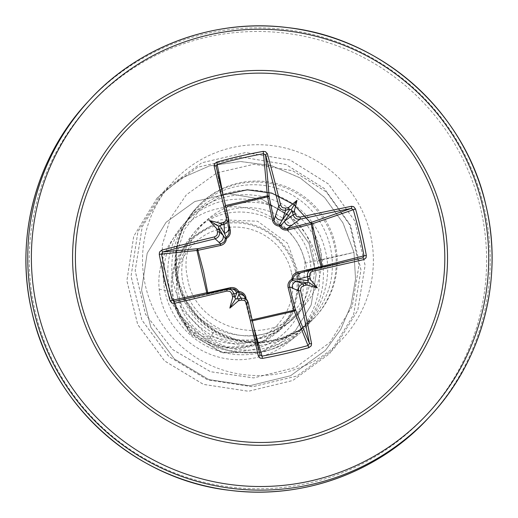 <?xml version="1.0" encoding="UTF-8"?>
<svg xmlns="http://www.w3.org/2000/svg" width="518" height="518" viewBox="0 0 518 518"><rect width="100%" height="100%" fill="white"/><g stroke="black" fill="none" stroke-linecap="round" stroke-linejoin="round"><path stroke-width="0.39" stroke-dasharray="2.59 1.94" d="M245.946 297.442L251.495 320.04A1.742 0.615 166.4 0 1 249.941 319.787L249.941 319.787A1.742 1.742 0 0 0 249.961 319.852A1.742 1.593 -16 0 1 249.961 319.852A1.742 1.593 -16 0 1 249.941 319.768A1.742 0.615 166.4 0 0 249.941 319.787L244.509 297.215L248.187 302.48M291.388 272.177A58.294 58.197 42.8 0 0 221.451 228.529A58.294 58.197 42.8 0 0 177.92 298.387A58.294 58.197 42.8 0 0 247.863 342.029A58.294 58.197 42.8 0 0 291.388 272.177M295.461 271.231A62.484 62.374 42.8 0 0 220.5 224.456A62.484 62.374 42.8 0 0 173.847 299.326A62.484 62.374 42.8 0 0 248.808 346.102A62.484 62.374 42.8 0 0 295.461 271.231M309.809 322.403L309.829 322.384C284.563 346.063 243.46 349.825 214.012 331.358C195.934 320.04 183.903 304.234 177.914 283.929A80.672 80.53 -137.2 0 1 276.256 184.771A80.672 80.53 -137.2 0 1 309.809 322.403L310.178 321.918C284.693 345.512 243.609 349.203 214.251 330.795C204.675 324.948 196.743 317.372 190.456 308.074C167.152 277.493 171.711 232.446 198.148 207.219C223.698 180.847 268.421 177.085 298.433 199.08C329.228 219.917 341.317 263.837 325.272 297.915C310.509 332.562 269.535 352.907 233.197 343.719C196.536 335.904 169.282 299.754 171.982 262.84C173.297 225.874 204.493 193.337 241.394 190.482C278.14 186.189 315.598 212.089 324.78 248.562C335.34 284.647 316.265 326.476 281.934 342.191C248.232 359.214 203.82 347.973 182.556 317.346C160.107 287.555 163.701 242.482 190.352 217.003C215.961 190.494 261.091 187.102 290.818 209.706C321.387 231.112 332.485 275.615 315.326 309.265C299.488 343.544 257.588 362.483 221.562 351.767C185.133 342.469 159.421 304.895 163.928 268.201C166.971 231.339 199.702 200.317 236.713 199.216C273.698 196.717 309.764 224.21 317.34 261.227C328.425 304.377 296.38 352.078 252.285 358.359C208.437 367.12 162.969 332.88 159.168 289.161C155.581 252.81 181.397 216.524 217.12 208.89C252.428 199.754 292.638 221.503 303.723 256.993C316.44 291.874 296.769 334.686 261.357 346.807C226.67 360.813 183.366 339.776 174.391 304.014C183.521 335.774 219.774 355.594 251.334 346.27C283.307 338.487 304.59 302.855 296.341 270.998C289.737 239.264 256.086 216.731 224.236 222.734C192.139 227.26 167.554 259.447 171.607 291.647L173.426 299.799L180.646 317.048L192.67 331.436L226.69 346.95L245.694 346.626L263.876 340.85L291.524 315.138L300.375 278.49L287.555 243.227L257.608 221.238L220.862 219.749L189.782 239.096L175.006 272.591L181.546 308.838L207.375 335.683L244.01 344.036L279.448 331.041L302.266 300.816L305.076 263.228C296.283 211.124 222.235 193.473 192.023 235.373C157.673 273.925 190.948 342.534 243.751 340.002C296.639 342.689 331.183 273.925 297.675 233.378C268.389 189.73 193.959 204.5 184.13 255.277C169.185 304.811 227.959 353.697 275.343 329.649C324.715 310.444 328.011 233.508 281.015 210.696C236.512 183.197 175.246 227.629 187.594 278.134C194.703 329.726 269.502 349.877 302.344 307.841C317.748 291.213 323.854 271.646 320.674 249.145L310.625 222.85M223.116 194.891L200.842 208.663L184.667 229.26L176.411 254.183L177.195 280.775L177.914 283.929M190.456 308.074C217.91 344.69 278.71 345.318 302.344 307.841M159.168 289.161L171.607 291.647M305.076 263.228L353.982 252.389L355.549 279.137L351.016 305.264L340.76 329.409L325.44 350.343L290.604 375.718L249.605 385.742L208.799 379.565L174.255 358.819L150.848 327.266L141.576 290.132L147.183 253.27L166.11 222.235L194.839 201.483L228.6 193.622L262.069 199.268L290.209 216.945L309.045 243.473L316.2 274.456L311.169 305.076L295.331 330.808L278.988 344.166L260.03 352.37L220.519 352.117L188.779 332.07L173.426 299.799M317.34 261.227L353.949 252.428L342.968 222.934L324.559 197.481L300.077 177.907L271.328 165.624L240.404 161.519L209.589 165.87L181.132 178.354L157.116 198.038L181.164 178.315L209.622 165.831L240.443 161.48L271.361 165.592L300.116 177.875L324.592 197.449L343 222.895L353.982 252.389L355.516 279.176L350.984 305.303L340.727 329.448L325.408 350.382L290.572 375.751L249.572 385.78L208.767 379.603L174.223 358.857L150.816 327.305L141.543 290.164L147.144 253.302L166.077 222.267L194.807 201.515L228.567 193.661L262.03 199.3L290.177 216.984L309.013 243.505L316.168 274.495L311.137 305.108L295.292 330.847L261.402 352.007L223.167 352.887L191.453 334.991L174.404 304.972L173.433 300.045M174.391 304.014L174.404 304.972M157.155 197.999L133.735 236.286L126.897 280.724L137.723 324.501L164.601 360.91L203.483 384.362L248.485 391.245L292.787 380.471L329.694 353.632L353.619 314.782L360.962 269.794L350.654 225.466L324.3 188.507L285.955 164.491L241.492 157.038L197.721 167.23L161.331 193.486L137.911 231.766L131.067 276.198L141.887 319.975L168.751 356.39L207.621 379.856L252.616 386.752L296.924 375.984L333.832 349.158L357.77 310.314L365.132 265.313L354.83 220.972L328.47 184L290.106 159.984L245.629 152.538L201.845 162.749L165.462 189.031L142.23 226.845L135.198 270.746L145.487 314.128L172.52 349.449L210.548 371.704L253.716 377.9L295.564 367.482L329.979 342.385L352.259 306.267L359.052 265.002L349.786 224.883L326.346 191.88L292.696 170.72L254.221 164.193L216.893 172.831L186.331 194.846L170.441 218.214L162.283 245.001L163.209 278.315L170.675 300.602L179.086 314.905L207.724 341.634L214.251 330.795M157.116 198.038L133.702 236.325L126.865 280.762L137.684 324.54L164.569 360.949L203.451 384.401L248.446 391.284L292.754 380.51L329.662 353.665L353.58 314.821L360.929 269.833L350.621 225.505L324.268 188.546L285.923 164.53L241.459 157.071L197.682 167.269L161.299 193.518L137.879 231.805L131.035 276.236L141.848 320.014L168.719 356.429L207.589 379.888L252.583 386.791L296.885 376.023L333.799 349.197L357.737 310.347L365.093 265.352L354.791 221.005L328.431 184.032L290.074 160.017L245.597 152.577L201.813 162.788L165.423 189.064L142.197 226.884L135.159 270.784L145.454 314.161L172.488 349.488L210.515 371.743L253.684 377.933L295.532 367.521L329.947 342.424L352.227 306.306L359.013 265.041L349.747 224.922L326.314 191.919L292.657 170.752L254.183 164.232L216.854 172.87L186.292 194.885L170.409 218.253L162.244 245.04L163.176 278.354L170.642 300.634L179.047 314.944L207.724 341.634A77.765 77.629 -137.2 0 0 310.178 321.918M309.829 322.384A77.765 77.629 -137.2 0 1 207.757 341.595L214.012 331.358M321.995 267.204A1.742 1.528 -103.8 0 1 320.972 268.123L297.759 273.536L311.817 269.535M228.218 220.733L225.116 206.669A1.742 0.343 81.6 0 1 225.123 205.607L225.57 205.542M228.412 217.489L229.021 230.639A1.742 0.46 -12.7 0 0 229.021 230.639L223.815 207.491A1.742 1.541 169.4 0 1 223.795 207.42L223.795 207.42A1.742 1.541 169.4 0 1 225.123 205.607L223.478 196.801M228.917 289.063L231.222 288.908A1.742 0.596 77.1 0 1 231.022 288.869M252.357 320.817L251.962 320.933A1.742 1.593 -16 0 1 249.961 319.859L259.978 354.856L249.941 319.768L243.81 295.487M297.41 273.627L320.979 268.117A1.742 1.742 0 0 0 320.992 268.117L362.742 257.899L320.972 268.123A1.742 0.486 76.9 0 0 320.979 268.117A1.742 0.486 76.9 0 0 321.192 267.385M229.163 231.643L223.808 207.478A1.742 1.742 0 0 1 223.795 207.42L216.11 166.33L223.808 207.478A1.742 0.512 -12.7 0 0 223.815 207.491A1.742 0.512 -12.7 0 1 225.116 206.669M231.96 288.785L208.722 294.049A1.742 1.599 77.9 0 1 208.696 294.056L208.696 294.056A1.742 1.599 77.9 0 1 207.362 293.7M235.496 289.53L231.216 288.908L208.722 294.049A1.742 1.742 0 0 1 208.696 294.056L174.313 301.424L208.722 294.049A1.742 0.641 77.1 0 1 208.087 293.531M244.742 296.924A5.808 5.802 -35.8 0 1 245.687 299.009M229.694 289.031A5.808 5.802 87.3 0 1 230.724 288.889M228.788 226.405A5.808 5.763 177.6 0 1 228.937 227.473M244.373 296.393L244.509 297.215A1.742 0.57 166.5 0 0 244.509 297.215A1.742 0.57 166.5 0 0 245.15 297.487M229.085 230.445A1.742 0.46 -12.7 0 0 229.014 230.633L229.105 232.912M480.672 208.683A228.859 228.464 42.8 0 0 206.106 37.348A228.859 228.464 42.8 0 0 35.23 311.583A228.859 228.464 42.8 0 0 309.796 482.912A228.859 228.464 42.8 0 0 480.672 208.683M428.535 417.884A232.349 231.941 42.8 0 0 484.207 207.75A232.349 231.941 42.8 0 0 317.515 35.69A232.349 231.941 42.8 0 0 87.646 102.078M178.05 279.778A80.672 80.53 42.8 0 0 315.734 316.466A80.672 80.53 42.8 0 0 277.182 183.767A80.672 80.53 42.8 0 0 178.05 279.778M145.526 286.104A115.52 115.32 42.8 0 0 284.123 372.584A115.52 115.32 42.8 0 0 370.376 234.162A115.52 115.32 42.8 0 0 231.786 147.675A115.52 115.32 42.8 0 0 145.526 286.104M226.852 289.167L228.865 289.07M251.495 320.04A1.742 0.35 73 0 0 251.962 320.933L253.943 327.862M314.802 317.469L298.964 330.251L279.098 339.044L257.588 342.197L235.988 339.484L215.883 331.086L198.744 317.618L185.826 300.064L178.075 279.714C172.455 252.175 178.891 227.881 197.377 206.818L196.445 207.822M241.984 293.576L243.22 294.658"/><path stroke-width="0.78" d="M309.609 276.185L297.973 279.202L293.11 278.93A1.742 1.722 -81.3 0 1 292.223 280.355L296.678 281.28L302.888 283.896A229.746 12.413 -12.9 0 0 306.494 283.029L307.983 282.077L308.288 280.154A229.746 31.171 -102.8 0 0 307.511 276.476C307.083 272.967 308.521 270.649 311.817 269.535A229.578 1.599 -13 0 1 362.742 257.899L363.999 255.84L366.33 255.458L366.058 257.77L363.953 259.563A231.313 1.612 167 0 0 312.645 271.29L310.703 272.384L309.926 273.498L309.609 276.185A231.481 31.404 77.2 0 1 310.308 279.5A172.585 128.878 34.4 0 1 317.346 287.878A172.585 114.743 -150.3 0 1 306.896 284.978A231.481 12.503 167.1 0 1 303.645 285.755L301.677 286.875L300.893 287.989L300.576 290.663L298.536 290.851C298.109 287.354 299.559 285.036 302.888 283.896A1.742 0.324 76.6 0 1 303.645 285.755M300.576 290.663A231.313 17.34 77 0 1 311.564 343.635L311.221 345.81L308.864 347.688A232.342 94.762 168.2 0 1 285.806 353.529A232.342 94.762 168.2 0 1 262.419 358.417L262.037 356.151A230.601 94.049 -11.8 0 0 285.25 351.301A230.601 94.049 -11.8 0 0 308.126 345.506L309.447 343.428A229.578 17.211 -103 0 0 298.536 290.851L289.491 286.81A1.742 0.57 -14.4 0 1 288.157 287.691C287.412 284.123 288.636 281.3 291.835 279.221C292.249 275.498 294.263 273.128 297.869 272.105L321.102 266.569L315.32 245.623L311.234 224.164L288.04 229.882C284.376 230.62 281.527 229.39 279.493 226.198C275.725 225.77 273.374 223.757 272.436 220.144L267.508 196.879A1.742 0.505 168.4 0 1 269.192 197.008L274.003 220.247L278.755 205.86A1.742 0.388 -13.9 0 1 280.646 205.031L281.773 206.973L282.893 207.757L285.567 208.074A231.481 27.778 -13.3 0 1 288.837 207.381A172.585 120.752 -58.4 0 1 296.982 200.369A172.585 123.465 122.3 0 1 294.321 210.8A231.481 31.404 77.2 0 1 295.15 214.057L296.283 216.025L297.397 216.809L300.045 217.133A231.313 13.701 -13.2 0 1 351.56 206.287L353.658 206.643L355.523 209.007A232.342 111.875 77.9 0 1 361.493 232.064A232.342 111.875 77.9 0 1 366.33 255.458M228.218 220.733L230.225 229.895C230.879 233.566 229.629 236.409 226.483 238.442C226.016 242.21 224.029 244.554 220.519 245.48L197.902 250.343A1.742 0.641 78.2 0 1 198.161 248.659L220.752 243.913L215.132 238.804A229.578 13.598 166.8 0 0 162.827 251.936L161.532 254.027A230.601 90.786 76.1 0 0 172.261 300.129L174.339 301.418A1.742 0.654 -103.2 0 1 174.339 301.418A229.578 1.599 -13 0 1 226.839 289.167L230.646 289.575L232.226 290.682L233.812 293.499A229.746 8.806 76.8 0 0 234.686 297.157L235.651 298.782L237.568 298.957A229.746 12.413 -12.9 0 0 241.239 298.135L245.053 298.569L247.248 300.401L248.187 302.48A229.578 5.212 76.9 0 1 259.978 354.856L262.037 356.151L253.943 327.862M207.362 293.7A1.742 1.599 77.9 0 1 206.773 292.735L197.002 250.738A1.742 1.599 84.7 0 1 198.161 248.659L162.827 251.936A1.742 0.654 75.4 0 1 161.733 250.136A231.313 13.701 -13.2 0 1 214.433 236.907L216.407 235.787L217.191 234.667L217.489 231.993L219.464 231.837C219.91 235.321 218.466 237.645 215.132 238.804L214.433 236.907M225.57 205.542L267.113 195.908A1.742 1.535 175.1 0 1 269.192 197.008L265.592 154.979L263.5 153.716L263.176 151.379L265.501 151.664L267.379 153.762A231.313 17.34 77 0 1 280.646 205.031M252.136 319.846L293.894 310.243L288.157 287.691M262.419 358.417L260.107 358.126L258.307 355.937A231.313 5.251 -103.1 0 0 246.432 303.166L245.338 301.198L244.224 300.408L241.53 300.103A231.481 12.503 167.1 0 1 238.215 300.841A172.585 122.727 128.3 0 1 229.856 308.087A172.585 120.014 -64.3 0 1 232.737 297.423A231.481 8.877 -103.2 0 1 231.947 294.127L230.827 292.139L229.714 291.356L227.039 291.064A231.313 1.612 167 0 0 174.132 303.412L171.963 303.134L170.072 300.796A232.342 91.472 -103.9 0 1 164.193 277.642A232.342 91.472 -103.9 0 1 159.266 254.338L197.902 250.343L203.548 271.445L207.77 292.754L230.342 287.704C233.916 287.063 236.739 288.319 238.824 291.466C242.547 291.938 244.917 293.926 245.946 297.442A1.742 0.57 166.5 0 1 245.15 297.487M80.206 299.365A184.855 184.531 -137.2 0 1 218.227 77.862A184.855 184.531 -137.2 0 1 440.002 216.252A184.855 184.531 -137.2 0 1 301.981 437.755A184.855 184.531 -137.2 0 1 80.206 299.365M159.266 254.338L159.55 252.02L161.733 250.136M217.489 231.993A231.481 8.877 -103.2 0 1 216.751 228.723A172.585 114.601 -144.6 0 1 209.492 220.577A172.585 128.736 28.1 0 1 220.163 223.245A231.481 27.778 -13.3 0 1 223.452 222.423L225.44 221.29L226.217 220.182L226.508 217.534A231.313 5.251 -103.1 0 0 214.122 166.064L214.4 163.966L216.738 162.108A232.342 108.592 -14.5 0 1 263.176 151.379M310.625 222.85L293.803 204.532L271.782 193.104L247.326 189.815L223.116 194.891M321.192 267.385A1.742 0.486 76.9 0 0 321.102 266.569L363.999 255.84A230.601 111.04 -102.1 0 0 359.201 232.621A230.601 111.04 -102.1 0 0 353.27 209.738L311.234 224.164A1.742 0.479 75.8 0 0 310.411 222.727A1.742 1.522 -109.3 0 1 312.302 224.1L322.073 266.103A1.742 1.528 -103.8 0 1 321.995 267.204M355.523 209.007L353.27 209.738L351.223 208.417A229.578 13.598 166.8 0 0 300.097 219.179L287.289 228.542L310.411 222.727L351.223 208.417A1.742 0.809 -101.4 0 0 351.56 206.287M300.045 217.133A1.742 0.414 -102.3 0 1 300.097 219.179C296.646 219.593 294.334 218.143 293.162 214.815A229.746 31.171 -102.8 0 0 292.243 211.208L291.148 209.719L289.361 209.408A229.746 27.571 166.7 0 0 285.729 210.179C282.245 210.599 279.921 209.155 278.755 205.86A229.578 17.211 -103 0 0 265.592 154.979A1.742 0.783 -15.1 0 1 267.379 153.762M220.435 225.33L218.81 226.431L218.641 228.205A229.746 8.806 76.8 0 0 219.464 231.837L223.167 235.412L225.317 238.604A1.742 1.729 149.2 0 1 226.204 237.179L224.462 233.327L224.087 224.417A229.746 27.571 166.7 0 0 220.435 225.33C222.047 224.702 221.957 224.003 220.163 223.245M308.372 280.795L297.973 279.202A5.808 5.756 -105.9 0 1 301.988 272.339L295.856 274.313L293.499 277.033L293.11 278.93A1.742 0.388 1.3 0 1 291.835 279.221L292.223 280.355L289.95 282.601L289.303 285.69L295.318 309.285A1.742 1.586 -22.5 0 1 293.952 311.234L252.357 320.817M214.122 166.064A1.742 0.783 166.3 0 1 216.116 166.382A1.742 0.783 166.3 0 1 216.123 166.407L217.405 164.361A230.601 107.776 165.5 0 1 263.5 153.716L267.508 196.879L227.247 206.339M241.53 300.103L241.239 298.135L238.74 294.664L239.109 292.625A1.742 1.742 22.3 0 1 237.684 291.738L236.655 293.363L231.947 294.127M285.567 208.074L285.729 210.179L282.407 219.943L279.325 224.909A1.742 1.716 -144.6 0 1 280.75 225.796L284.486 221.244L293.162 214.815L295.15 214.057M301.988 272.339L311.817 269.535A1.742 0.414 77.1 0 1 312.645 271.29M292.327 288.235A5.808 5.782 -67.2 0 1 296.678 281.28L307.077 282.873M236.927 299.074L238.74 294.664A5.808 5.802 -35.8 0 1 244.742 296.924L247.248 300.401M244.742 296.924L242.573 294.004L239.109 292.625A1.742 0.382 92.3 0 1 238.824 291.466A1.742 0.343 151.5 0 1 237.684 291.738L235.431 289.478L233.974 288.914L230.724 288.889A5.808 5.802 87.3 0 1 236.655 293.363L234.848 297.779M291.42 225.608A5.808 5.743 -126.5 0 1 284.486 221.244L292.048 210.625M272.436 220.144A1.742 0.46 168.2 0 1 274.003 220.247C274.624 223.005 276.392 224.559 279.325 224.909L279.493 226.198L280.75 225.796C282.329 228.27 284.511 229.183 287.289 228.542A1.742 0.434 76 0 1 288.04 229.882M289.963 209.324L282.407 219.943A5.808 5.75 -161.2 0 1 275.427 215.63M218.518 227.609L223.167 235.412A5.808 5.795 133.9 0 1 218.836 242.379M220.519 245.48A1.742 0.596 78.1 0 1 220.752 243.913L223.944 242.081L224.909 240.527L225.317 238.604L226.483 238.442A1.742 0.408 62.3 0 1 226.204 237.179L227.486 236.253L229.014 233.476L228.937 227.473A5.808 5.763 177.6 0 1 224.462 233.327L219.813 225.531M216.11 166.33L228.412 217.482A1.742 0.388 166.6 0 0 228.412 217.482L228.529 219.399L226.897 222.824L224.087 224.417L223.452 222.423M297.805 273.517A1.742 0.434 76.9 0 0 297.869 272.105M311.564 343.635A1.742 0.68 168.9 0 1 309.447 343.428L295.318 309.285A1.742 0.615 -14.6 0 1 293.894 310.243L308.864 347.688M230.225 229.895A1.742 0.46 -12.7 0 0 229.085 230.445M231.022 288.869A1.742 0.596 77.1 0 1 230.342 287.704M208.087 293.531A1.742 0.641 77.1 0 1 207.77 292.754A1.742 0.324 170.8 0 1 206.773 292.735L170.072 300.796M306.494 283.029C304.985 283.553 305.115 284.201 306.896 284.978M310.308 279.5C308.838 278.224 308.165 278.438 308.288 280.154M258.307 355.937A1.742 0.68 -12.5 0 0 259.978 354.869A1.742 0.68 -12.5 0 0 259.978 354.856L248.193 302.486L246.186 299.307M246.432 303.166L248.193 302.486M362.742 257.899A1.742 0.809 77.2 0 1 362.749 257.893A1.742 0.809 77.2 0 1 363.953 259.563M238.215 300.841C239.491 299.359 239.277 298.731 237.568 298.957M234.686 297.157C234.155 295.538 233.508 295.623 232.737 297.423M227.039 291.064L226.852 289.167L229.442 289.173M174.132 303.412A1.742 0.654 -103.2 0 1 174.333 301.418L174.313 301.424M292.243 211.208C292.871 212.717 293.564 212.581 294.321 210.8M288.837 207.381C287.581 208.845 287.755 209.525 289.361 209.408M216.751 228.723C218.233 229.986 218.861 229.811 218.641 228.205M223.478 196.801L216.738 162.108M228.561 218.661L228.412 217.482A1.742 0.388 166.6 0 0 226.508 217.534M317.346 287.878L307.983 282.077M296.982 200.369L291.148 209.719M209.492 220.577L218.81 226.431M229.856 308.087L235.651 298.782M442.644 215.689A187.626 187.302 -137.2 0 1 302.551 440.514A187.626 187.302 -137.2 0 1 77.454 300.045A187.626 187.302 -137.2 0 1 217.547 75.227A187.626 187.302 -137.2 0 1 442.644 215.689M37.328 309.317A228.859 228.464 -137.2 0 1 208.204 35.088A228.859 228.464 -137.2 0 1 482.77 206.417A228.859 228.464 -137.2 0 1 311.894 480.652A228.859 228.464 -137.2 0 1 37.328 309.317M33.793 310.25A232.349 231.941 -137.2 0 1 89.465 100.116A232.349 231.941 -137.2 0 1 319.321 33.728A232.349 231.941 -137.2 0 1 486.02 205.775A232.349 231.941 -137.2 0 1 430.354 415.922A232.349 231.941 -137.2 0 1 200.485 482.31A232.349 231.941 -137.2 0 1 33.793 310.25M87.646 102.078A232.349 231.941 42.8 0 0 31.98 312.212A232.349 231.941 42.8 0 0 198.672 484.272A232.349 231.941 42.8 0 0 428.535 417.884L430.354 415.922C482.167 360.826 503.736 279.409 486.026 205.782C465.708 112.697 382.614 37.976 287.904 27.629C215.138 18.162 138.908 46.005 89.465 100.116L87.646 102.078C35.833 157.174 14.264 238.591 31.974 312.218C52.292 405.303 135.386 480.024 230.096 490.371C302.862 499.838 379.092 471.995 428.535 417.884M216.123 166.407A229.578 5.212 76.9 0 1 228.406 217.469M230.724 288.889L227.881 289.018M228.937 227.473L228.561 218.551M243.22 294.658L244.373 296.393M362.749 257.893L311.532 269.613M226.852 289.167L174.333 301.418"/></g></svg>
